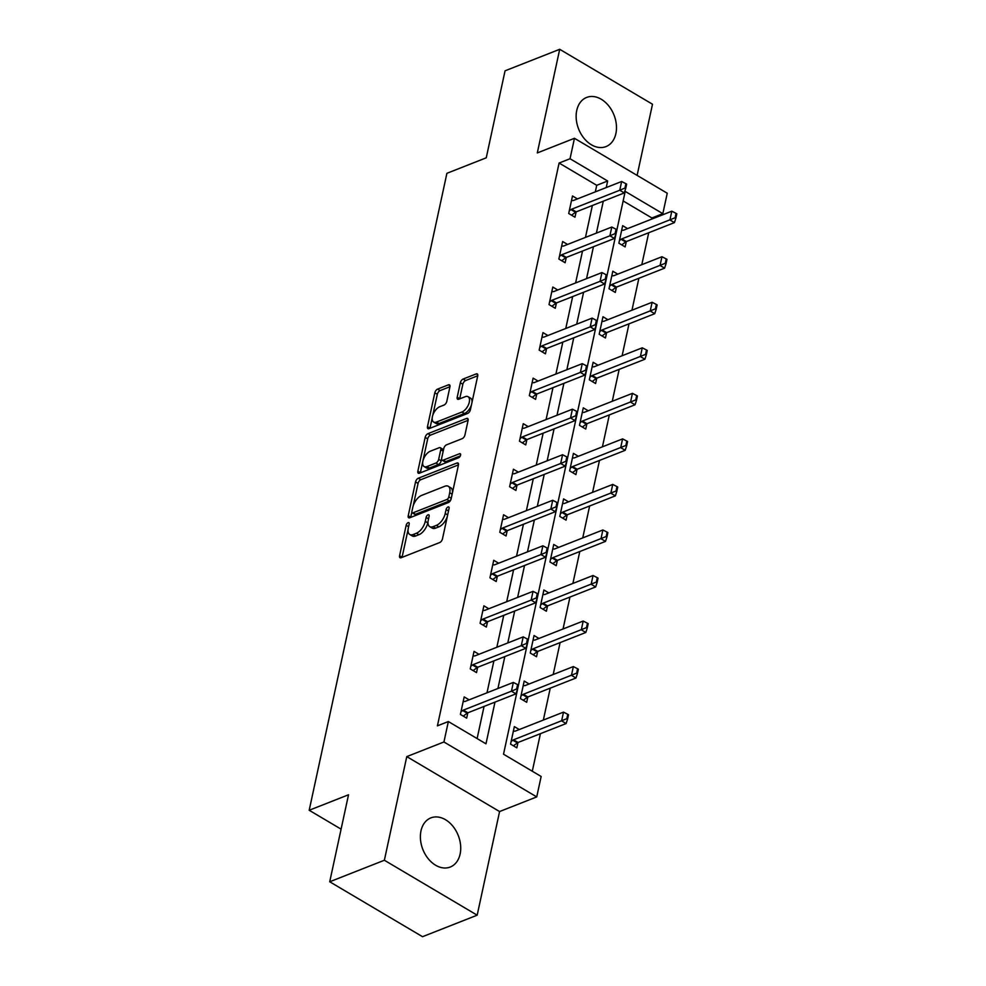 <?xml version="1.0" encoding="UTF-8"?>
<svg xmlns="http://www.w3.org/2000/svg" width="986" height="986" viewBox="0 0 986 986"><rect width="100%" height="100%" fill="white"/><g stroke="black" fill="none" stroke-linecap="round" stroke-linejoin="round"><path stroke-width="1.48" d="M408.105 522.679A2.329 1.183 -59.4 0 0 406.17 525.279L399.589 555.722A3.328 1.689 -59.4 0 0 400.033 557.731A3.328 1.689 -59.4 0 0 401.105 557.743L439.731 542.534A3.328 1.689 -59.4 0 0 442.492 538.824L449.074 508.382A2.329 1.183 -59.4 0 0 448.766 506.964A2.329 1.183 -59.4 0 0 448.014 506.964A2.329 1.183 -59.4 0 0 446.079 509.565L445.216 513.496A10.636 5.411 -59.4 0 1 436.379 525.378L433.15 526.635A10.636 5.411 -59.4 0 1 429.723 526.623A10.636 5.411 -59.4 0 1 428.269 520.177L429.12 516.233A2.329 1.183 -59.4 0 0 428.811 514.828A2.329 1.183 -59.4 0 0 428.06 514.815A2.329 1.183 -59.4 0 0 426.125 517.416L425.274 521.36A10.636 5.411 -59.4 0 1 416.425 533.229L413.208 534.498A10.636 5.411 -59.4 0 1 409.769 534.486A10.636 5.411 -59.4 0 1 408.315 528.028L409.165 524.096A2.329 1.183 -59.4 0 0 408.857 522.679A2.329 1.183 -59.4 0 0 408.105 522.679M576.748 110.432A26.412 19.03 68.5 0 0 583.971 138.237A26.412 19.03 68.5 0 0 605.996 146.594A26.412 19.03 68.5 0 0 615.88 133.591A26.412 19.03 68.5 0 0 608.658 105.785A26.412 19.03 68.5 0 0 586.633 97.441A26.412 19.03 68.5 0 0 576.748 110.432M420.985 830.878A26.412 19.03 68.5 0 0 428.207 858.695A26.412 19.03 68.5 0 0 450.232 867.039A26.412 19.03 68.5 0 0 460.117 854.049A26.412 19.03 68.5 0 0 452.894 826.231A26.412 19.03 68.5 0 0 430.87 817.887A26.412 19.03 68.5 0 0 420.985 830.878M449.924 386.869A3.328 1.689 -59.4 0 0 449.48 384.848A3.328 1.689 -59.4 0 0 448.408 384.848L437.574 389.113A3.328 1.689 -59.4 0 0 434.801 392.822L427.493 426.642A3.328 1.689 -59.4 0 0 427.949 428.651A3.328 1.689 -59.4 0 0 429.021 428.651L467.635 413.442A3.328 1.689 -59.4 0 0 470.408 409.732L477.717 375.925A3.328 1.689 -59.4 0 0 477.261 373.904A3.328 1.689 -59.4 0 0 476.189 373.904L463.1 379.055A3.328 1.689 -59.4 0 0 460.339 382.765L457.208 397.235A3.328 1.689 -59.4 0 0 457.664 399.256A3.328 1.689 -59.4 0 0 458.736 399.256L465.219 396.705A8.886 4.523 -59.4 0 1 468.091 396.717A8.886 4.523 -59.4 0 1 468.596 404.396A8.886 4.523 -59.4 0 1 461.904 412.037L436.49 422.045A8.886 4.523 -59.4 0 1 433.618 422.033A8.886 4.523 -59.4 0 1 433.113 414.354A8.886 4.523 -59.4 0 1 439.793 406.713L444.033 405.049A3.328 1.689 -59.4 0 0 446.806 401.339L449.924 386.869M595.31 191.863L596.727 185.306L559.099 163.035L570.031 158.734L574.456 138.299L667.251 193.231L662.838 213.666L625.21 191.395L503.526 754.204L541.154 776.475L536.729 796.91L443.934 741.977L448.347 721.542L485.975 743.814L494.984 702.118M329.718 881.767L384.367 860.248L477.175 915.181L422.526 936.7L329.718 881.767L348.526 794.778L309.185 810.27L446.904 173.314L486.246 157.809L505.054 70.819L559.703 49.3L537.296 152.929L574.456 138.299M477.175 915.181L499.582 811.552L406.774 756.607L384.367 860.248M406.774 756.607L443.934 741.977M559.099 163.035L437.414 725.844L448.347 721.542M418.298 478.222A3.328 1.689 -59.4 0 0 415.537 481.932L408.229 515.752A3.328 1.689 -59.4 0 0 408.685 517.761A3.328 1.689 -59.4 0 0 409.757 517.773L448.371 502.564A3.328 1.689 -59.4 0 0 451.132 498.854L458.441 465.035A3.328 1.689 -59.4 0 0 457.997 463.026A3.328 1.689 -59.4 0 0 456.925 463.013L418.298 478.222L420.812 479.714A3.328 1.689 -59.4 0 0 418.052 483.423L413.22 505.756M417.854 471.197L425.176 437.377A3.328 1.689 -59.4 0 1 427.936 433.667L466.551 418.458A3.328 1.689 -59.4 0 1 467.623 418.471A3.328 1.689 -59.4 0 1 468.079 420.48L464.948 434.949A3.328 1.689 -59.4 0 1 462.188 438.659L446.522 444.834A3.328 1.689 -59.4 0 0 443.762 448.544L441.679 458.145A3.328 1.689 -59.4 0 0 442.135 460.154A3.328 1.689 -59.4 0 0 443.207 460.154L459.513 453.733A2.329 1.183 -59.4 0 1 460.265 453.745A2.329 1.183 -59.4 0 1 460.4 455.754A2.329 1.183 -59.4 0 1 458.65 457.75L419.383 473.218A3.328 1.689 -59.4 0 1 418.31 473.206A3.328 1.689 -59.4 0 1 417.854 471.197L420.369 472.676L427.677 438.869L425.176 437.377M637.116 175.397L652.498 104.233L559.703 49.3M309.185 810.27L341.094 829.152M477.113 738.563L484.064 706.42M486.998 692.801L493.9 660.879M496.845 647.26L503.747 615.338M506.693 601.719L513.595 569.797M516.541 556.178L523.443 524.269M526.388 510.637L533.29 478.728M536.236 465.096L543.138 433.187M546.084 419.568L552.973 387.646M555.919 374.027L562.821 342.105M565.767 328.486L572.669 296.564M575.614 282.945L582.516 251.036M585.462 237.404L592.364 205.495M469.126 699.838L464.184 696.917L460.4 714.431L466.674 718.141L467.82 712.816M478.974 654.297L474.032 651.376L470.248 668.89L476.521 672.6L477.668 667.275M488.822 608.756L483.88 605.835L480.096 623.349L486.357 627.059L487.515 621.735M498.669 563.216L493.727 560.294L489.943 577.808L496.204 581.518L497.363 576.194M508.517 517.687L503.575 514.754L499.779 532.267L506.052 535.977L507.211 530.653A3.389 1.725 -59.4 0 0 506.57 531.035L502.65 533.968M518.353 472.146L513.423 469.213L509.626 486.727L515.9 490.449L517.046 485.124M528.2 426.605L523.258 423.684L519.474 441.198L525.748 444.908L526.894 439.583M538.048 381.064L533.106 378.143L529.322 395.657L535.595 399.367L536.741 394.043M547.896 335.523L542.953 332.602L539.169 350.116L545.443 353.826L546.589 348.502A3.389 1.725 -59.4 0 0 545.948 348.884L542.041 351.817M557.743 289.983L552.801 287.062L549.017 304.575L555.278 308.285L556.437 302.961M567.591 244.442L562.649 241.521L558.865 259.035L565.126 262.744L566.284 257.42M577.439 198.913L572.496 195.98L568.7 213.494L574.974 217.216L576.132 211.891M532.292 771.237L540.414 733.683M543.348 720.051L550.25 688.142M553.195 674.51L560.097 642.601M563.043 628.982L569.945 597.06M572.891 583.441L579.793 551.519M582.738 537.9L589.64 505.978M592.586 492.359L599.488 460.45M602.434 446.818L609.323 414.909M612.269 401.277L619.171 369.368M622.117 355.749L629.019 323.827M631.964 310.208L638.866 278.286M641.812 264.667L648.714 232.745M651.66 219.126L651.906 217.968L623.152 200.947M519.289 729.529L514.347 726.608L510.563 744.122L516.837 747.832L517.983 742.507M529.137 683.988L524.195 681.067L520.411 698.581L526.684 702.291L527.83 696.966M538.985 638.46L534.042 635.526L530.258 653.04L536.532 656.75L537.678 651.426M548.832 592.919L543.89 589.985L540.106 607.499L546.367 611.221L547.526 605.897M558.68 547.378L553.738 544.457L549.954 561.971L556.215 565.681L557.373 560.356L605.515 541.388L600.992 538.726L602.89 529.963L554.798 548.906A3.389 1.725 120.6 0 1 554.169 549.029L552.752 548.98M568.528 501.837L563.585 498.916L559.789 516.43L566.063 520.14L567.221 514.815M578.363 456.296L573.433 453.375L569.637 470.889L575.91 474.599L577.056 469.274M588.211 410.755L583.268 407.834L579.485 425.348L585.758 429.058L586.904 423.733M598.058 365.214L593.116 362.293L589.332 379.807L595.606 383.517L596.752 378.193M607.906 319.686L602.964 316.752L599.18 334.266L605.453 337.988L606.6 332.664M617.754 274.145L612.811 271.212L609.028 288.738L615.289 292.448L616.447 287.123M627.601 228.604L622.659 225.683L618.875 243.197L625.136 246.907L626.295 241.582M651.906 217.968L662.838 213.666M499.582 811.552L536.729 796.91M606.242 187.562L607.659 181.005L570.031 158.734M497.93 688.487L504.832 656.577M507.778 642.958L514.68 611.037M517.625 597.417L524.527 565.496M527.473 551.877L534.375 519.955M537.321 506.336L544.223 474.426M547.156 460.795L554.058 428.885M557.004 415.254L563.906 383.344M566.851 369.725L573.753 337.804M576.699 324.184L583.601 292.263M586.547 278.644L593.449 246.722M596.394 233.103L603.296 201.181M596.727 185.306L607.659 181.005M409.769 534.486L412.271 535.965A10.636 5.411 -59.4 0 0 415.71 535.977L413.208 534.498M428.047 521.606L427.776 522.839A10.636 5.411 -59.4 0 1 418.927 534.72L415.71 535.977M429.723 526.623L432.225 528.114A10.636 5.411 -59.4 0 0 435.664 528.126L433.15 526.635M447.324 516.491A10.636 5.411 -59.4 0 1 438.881 526.857L435.664 528.126M408.093 529.47L402.091 557.201A3.328 1.689 -59.4 0 0 402.066 557.361M458.478 464.874L420.812 479.714M411.852 512.054L410.731 517.231A3.328 1.689 -59.4 0 0 410.706 517.391M411.914 511.414A2.329 1.183 -59.4 0 0 412.234 512.819A2.329 1.183 -59.4 0 0 412.986 512.831L446.88 499.483A2.329 1.183 -59.4 0 0 448.815 496.882L449.715 492.729A10.636 5.411 -59.4 0 0 448.26 486.271A10.636 5.411 -59.4 0 0 444.834 486.258L421.663 495.391A10.636 5.411 -59.4 0 0 412.814 507.26L411.914 511.414M412.234 512.819L414.736 514.31A2.329 1.183 -59.4 0 0 415.488 514.31L412.986 512.831M451.07 499.113A2.329 1.183 -59.4 0 1 449.382 500.962L415.488 514.31M452.451 492.778A10.636 5.411 -59.4 0 0 450.775 487.762L448.26 486.271M468.116 420.319L430.438 435.159A3.328 1.689 -59.4 0 0 427.677 438.869M442.135 460.154L444.649 461.645A3.328 1.689 -59.4 0 0 445.721 461.645L460.339 455.889M430.278 451.231A8.886 4.523 -59.4 0 0 423.586 458.872A8.886 4.523 -59.4 0 0 424.091 466.551A8.886 4.523 -59.4 0 0 426.963 466.563L435.911 463.038A3.328 1.689 -59.4 0 0 438.684 459.328L440.754 449.727A3.328 1.689 -59.4 0 0 440.298 447.706A3.328 1.689 -59.4 0 0 439.226 447.706L430.278 451.231M424.091 466.551L426.593 468.03A8.886 4.523 -59.4 0 0 429.465 468.042L426.963 466.563M441.592 458.921L441.186 460.807A3.328 1.689 -59.4 0 1 438.425 464.517L429.465 468.042M443.355 450.429A3.328 1.689 -59.4 0 0 442.813 449.197L440.298 447.706M433.618 422.033L436.12 423.524A8.886 4.523 -59.4 0 0 438.992 423.536L436.49 422.045M471.431 404.975A8.886 4.523 -59.4 0 1 464.418 413.516L438.992 423.536M472.011 402.288A8.886 4.523 -59.4 0 0 470.605 398.196L468.091 396.717M477.742 375.765L465.614 380.547A3.328 1.689 -59.4 0 0 462.841 384.257L459.71 398.726A3.328 1.689 -59.4 0 0 459.686 398.886M432.201 417.953L430.007 428.121A3.328 1.689 -59.4 0 0 429.97 428.281M449.961 386.709L440.076 390.604A3.328 1.689 -59.4 0 0 437.316 394.314L432.78 415.266M513.435 745.823L517.354 742.889A3.389 1.725 120.6 0 1 518.044 742.483L566.124 723.551L561.613 720.877L563.511 712.114L515.419 731.057A3.389 1.725 120.6 0 1 514.791 731.181L513.373 731.131M567.566 719.127L568.503 714.751L567.751 714.308L566.814 718.683L567.566 719.127L566.124 723.551M511.13 741.484L512.831 740.215A3.389 1.725 120.6 0 1 513.521 739.82L566.814 718.683M563.511 712.114L567.751 714.308M516.639 688.98L517.391 689.436L518.34 685.048L517.588 684.604L516.639 688.98L511.451 691.186L515.961 693.848L467.882 712.792A3.389 1.725 -59.4 0 0 467.179 713.186L463.272 716.119M463.21 701.44L464.628 701.49A3.389 1.725 -59.4 0 0 465.256 701.366L513.336 682.423L511.451 691.186L463.358 710.117A3.389 1.725 -59.4 0 0 462.668 710.524L460.967 711.793M517.588 684.604L513.336 682.423M515.961 693.848L517.391 689.436M523.283 700.282L527.19 697.348A3.389 1.725 120.6 0 1 527.892 696.954L575.972 678.011L571.461 675.336L573.347 666.573L525.267 685.517A3.389 1.725 120.6 0 1 524.638 685.64L523.221 685.59M577.402 673.586L578.351 669.211L577.599 668.767L576.65 673.142L577.402 673.586L575.972 678.011M520.978 695.943L522.679 694.674A3.389 1.725 120.6 0 1 523.369 694.28L576.65 673.142M573.347 666.573L577.599 668.767M533.13 654.741L537.037 651.808A3.389 1.725 120.6 0 1 537.727 651.413L585.82 632.47L581.309 629.795L583.194 621.044L535.115 639.976A3.389 1.725 120.6 0 1 534.474 640.099L533.069 640.05M587.249 628.045L588.198 623.67L587.446 623.226L586.497 627.601L587.249 628.045L585.82 632.47M530.825 650.415L532.526 649.133A3.389 1.725 120.6 0 1 533.216 648.739L586.497 627.601M583.194 621.044L587.446 623.226M526.487 643.451L527.239 643.895L528.188 639.507L527.436 639.064L526.487 643.451L521.298 645.645L525.809 648.32L477.717 667.251A3.389 1.725 -59.4 0 0 477.027 667.658L473.12 670.591M473.058 655.9L474.463 655.949A3.389 1.725 -59.4 0 0 475.104 655.826L523.184 636.882L521.298 645.645L473.206 664.576A3.389 1.725 -59.4 0 0 472.516 664.983L470.815 666.253M527.436 639.064L523.184 636.882M525.809 648.32L527.239 643.895M536.335 597.91L537.087 598.354L538.036 593.979L537.284 593.535L536.335 597.91L531.146 600.104L535.657 602.779L487.565 621.71A3.389 1.725 -59.4 0 0 486.874 622.117L482.967 625.05M482.906 610.359L484.311 610.408A3.389 1.725 -59.4 0 0 484.952 610.285L533.032 591.341L531.146 600.104L483.054 619.048A3.389 1.725 -59.4 0 0 482.364 619.442L480.663 620.712M537.284 593.535L533.032 591.341M535.657 602.779L537.087 598.354M542.978 609.2L546.885 606.267A3.389 1.725 120.6 0 1 547.575 605.872L595.667 586.929L591.156 584.254L593.042 575.504L544.962 594.435A3.389 1.725 120.6 0 1 544.321 594.558L542.916 594.521M597.097 582.504L598.046 578.129L597.294 577.685L596.345 582.06L597.097 582.504L595.667 586.929M540.673 604.874L542.374 603.592A3.389 1.725 120.6 0 1 543.064 603.198L596.345 582.06M593.042 575.504L597.294 577.685M606.945 536.976L607.894 532.588L607.142 532.144L606.193 536.52L606.945 536.976L605.515 541.388M550.521 559.333L552.222 558.051A3.389 1.725 120.6 0 1 552.912 557.657L606.193 536.52M552.813 563.659L556.733 560.726A3.389 1.725 120.6 0 1 557.423 560.331L552.912 557.657M602.89 529.963L607.142 532.144M562.661 518.131L566.58 515.185A3.389 1.725 120.6 0 1 567.27 514.791L615.363 495.859L610.839 493.185L612.737 484.422L564.645 503.365A3.389 1.725 120.6 0 1 564.017 503.489L562.599 503.439M616.792 491.435L617.741 487.047L616.99 486.603L616.04 490.991L616.792 491.435L615.363 495.859M560.368 513.792L562.069 512.523A3.389 1.725 120.6 0 1 562.76 512.116L616.04 490.991M612.737 484.422L616.99 486.603M546.182 552.37L546.934 552.813L547.883 548.438L547.131 547.994L546.182 552.37L540.981 554.563L545.505 557.238L497.412 576.181A3.389 1.725 -59.4 0 0 496.722 576.576L492.803 579.509M492.741 564.818L494.159 564.867A3.389 1.725 -59.4 0 0 494.787 564.744L542.879 545.8L540.981 554.563L492.901 573.507A3.389 1.725 -59.4 0 0 492.211 573.901L490.51 575.171M547.131 547.994L542.879 545.8M545.505 557.238L546.934 552.813M502.749 527.966L507.26 530.641L555.352 511.697L550.829 509.022L502.749 527.966A3.389 1.725 -59.4 0 0 502.059 528.36L500.358 529.642M556.979 502.453L556.03 506.829L556.782 507.272L557.731 502.897L552.727 500.272L504.635 519.203A3.389 1.725 -59.4 0 1 504.006 519.326L502.589 519.277M556.03 506.829L550.829 509.022L552.727 500.272M555.352 511.697L556.782 507.272M565.878 461.288L566.63 461.731L567.579 457.356L566.814 456.912L565.878 461.288L560.677 463.482L565.188 466.156L517.108 485.1A3.389 1.725 -59.4 0 0 516.418 485.494L512.498 488.427M512.437 473.748L513.854 473.798A3.389 1.725 -59.4 0 0 514.482 473.662L562.575 454.731L560.677 463.482L512.597 482.425A3.389 1.725 -59.4 0 0 511.894 482.82L510.193 484.101M566.814 456.912L562.575 454.731M565.188 466.156L566.63 461.731M572.509 472.59L576.428 469.656A3.389 1.725 120.6 0 1 577.118 469.25L625.198 450.319L620.687 447.644L622.585 438.881L574.493 457.824A3.389 1.725 120.6 0 1 573.864 457.948L572.447 457.898M626.64 445.894L627.589 441.518L626.825 441.062L625.888 445.45L626.64 445.894L625.198 450.319M570.204 468.251L571.905 466.982A3.389 1.725 120.6 0 1 572.607 466.575L625.888 445.45M622.585 438.881L626.825 441.062M575.725 415.747L576.477 416.203L577.414 411.815L576.662 411.372L575.725 415.747L570.524 417.953L575.035 420.615L526.955 439.559A3.389 1.725 -59.4 0 0 526.265 439.953L522.346 442.887M522.284 428.207L523.702 428.257A3.389 1.725 -59.4 0 0 524.33 428.134L572.422 409.19L570.524 417.953L522.432 436.884A3.389 1.725 -59.4 0 0 521.742 437.279L520.041 438.56M576.662 411.372L572.422 409.19M575.035 420.615L576.477 416.203M582.356 427.049L586.276 424.116A3.389 1.725 120.6 0 1 586.966 423.709L635.046 404.778L630.535 402.103L632.433 393.34L584.341 412.284A3.389 1.725 120.6 0 1 583.712 412.407L582.295 412.358M636.488 400.353L637.424 395.978L636.673 395.534L635.736 399.909L636.488 400.353L635.046 404.778M580.051 422.711L581.752 421.441A3.389 1.725 120.6 0 1 582.443 421.047L635.736 399.909M632.433 393.34L636.673 395.534M585.561 370.218L586.313 370.662L587.262 366.274L586.51 365.831L585.561 370.218L580.372 372.412L584.883 375.087L536.803 394.018A3.389 1.725 -59.4 0 0 536.101 394.412L532.193 397.358M532.132 382.667L533.549 382.716A3.389 1.725 -59.4 0 0 534.178 382.593L582.258 363.649L580.372 372.412L532.28 391.343A3.389 1.725 -59.4 0 0 531.59 391.75L529.889 393.02M586.51 365.831L582.258 363.649M584.883 375.087L586.313 370.662M592.204 381.508L596.111 378.575A3.389 1.725 120.6 0 1 596.813 378.18L644.893 359.237L640.382 356.562L642.268 347.811L594.188 366.743A3.389 1.725 120.6 0 1 593.56 366.866L592.142 366.817M646.323 354.812L647.272 350.437L646.52 349.993L645.571 354.368L646.323 354.812L644.893 359.237M589.899 377.17L591.6 375.9A3.389 1.725 120.6 0 1 592.29 375.506L645.571 354.368M642.268 347.811L646.52 349.993M542.127 345.803L546.638 348.477L594.731 329.546L590.22 326.871L542.127 345.803A3.389 1.725 -59.4 0 0 541.437 346.209L539.736 347.479M596.357 320.29L595.408 324.677L596.16 325.121L597.109 320.746L592.105 318.108L544.025 337.052A3.389 1.725 -59.4 0 1 543.385 337.175L541.98 337.126M595.408 324.677L590.22 326.871L592.105 318.108M594.731 329.546L596.16 325.121M602.052 335.967L605.959 333.034A3.389 1.725 120.6 0 1 606.649 332.639L654.741 313.696L650.23 311.021L652.116 302.271L604.036 321.202A3.389 1.725 120.6 0 1 603.395 321.325L601.99 321.288M656.171 309.271L657.12 304.896L656.368 304.452L655.419 308.828L656.171 309.271L654.741 313.696M599.747 331.641L601.448 330.359A3.389 1.725 120.6 0 1 602.138 329.965L655.419 308.828M652.116 302.271L656.368 304.452M605.256 279.137L606.008 279.58L606.957 275.205L606.205 274.761L605.256 279.137L600.055 281.33L604.578 284.005L556.486 302.936A3.389 1.725 -59.4 0 0 555.796 303.343L551.889 306.276M551.827 291.585L553.232 291.634A3.389 1.725 -59.4 0 0 553.873 291.511L601.953 272.567L600.055 281.33L551.975 300.274A3.389 1.725 -59.4 0 0 551.285 300.668L549.584 301.938M606.205 274.761L601.953 272.567M604.578 284.005L606.008 279.58M611.899 290.426L615.806 287.493A3.389 1.725 120.6 0 1 616.496 287.099L664.589 268.155L660.065 265.481L661.963 256.73L613.884 275.673A3.389 1.725 120.6 0 1 613.243 275.797L611.838 275.747M666.018 263.743L666.967 259.355L666.216 258.911L665.267 263.287L666.018 263.743L664.589 268.155M609.595 286.1L611.295 284.818A3.389 1.725 120.6 0 1 611.986 284.424L665.267 263.287M661.963 256.73L666.216 258.911M615.104 233.596L615.856 234.039L616.805 229.664L616.053 229.22L615.104 233.596L609.903 235.79L614.426 238.464L566.334 257.408A3.389 1.725 -59.4 0 0 565.644 257.802L561.724 260.735M561.663 246.044L563.08 246.093A3.389 1.725 -59.4 0 0 563.709 245.97L611.801 227.039L609.903 235.79L561.823 254.733A3.389 1.725 -59.4 0 0 561.133 255.127L559.432 256.409M616.053 229.22L611.801 227.039M614.426 238.464L615.856 234.039M621.735 244.898L625.654 241.952A3.389 1.725 120.6 0 1 626.344 241.558L674.436 222.614L669.913 219.952L671.811 211.189L623.719 230.132A3.389 1.725 120.6 0 1 623.09 230.256L621.673 230.206M675.866 218.202L676.815 213.814L676.063 213.37L675.114 217.758L675.866 218.202L674.436 222.614M619.442 240.559L621.143 239.29A3.389 1.725 120.6 0 1 621.833 238.883L675.114 217.758M671.811 211.189L676.063 213.37M624.951 188.055L625.703 188.499L626.652 184.123L625.9 183.679L624.951 188.055L619.75 190.249L624.274 192.923L576.181 211.867A3.389 1.725 -59.4 0 0 575.491 212.261L571.572 215.194M571.51 200.515L572.928 200.552A3.389 1.725 -59.4 0 0 573.556 200.429L621.648 181.498L619.75 190.249L571.67 209.192A3.389 1.725 -59.4 0 0 570.98 209.587L569.279 210.868M625.9 183.679L621.648 181.498M624.274 192.923L625.703 188.499M408.598 526.721L406.17 525.279M448.507 511.007L446.079 509.565M428.553 518.858L426.125 517.416M418.927 534.72L416.425 533.229M427.776 522.839L425.274 521.36M438.881 526.857L436.379 525.378M447.656 514.938L445.216 513.496M402.091 557.201L399.589 555.722M458.515 463.962L456.925 463.013M410.731 517.231L408.229 515.752M418.052 483.423L415.537 481.932M449.382 500.962L446.88 499.483M451.255 498.324L448.815 496.882M452.143 494.171L449.715 492.729M430.438 435.159L427.936 433.667M468.153 419.407L466.551 418.458M445.721 461.645L443.207 460.154M460.635 454.398L459.513 453.733M438.425 464.517L435.911 463.038M441.186 460.807L438.684 459.328M443.195 451.169L440.754 449.727M464.418 413.516L461.904 412.037M459.71 398.726L457.208 397.235M462.841 384.257L460.339 382.765M465.614 380.547L463.1 379.055M477.779 374.853L476.189 373.904M430.007 428.121L427.493 426.642M437.316 394.314L434.801 392.822M440.076 390.604L437.574 389.113M449.998 385.797L448.408 384.848M518.044 742.483L513.521 739.82M517.354 742.889L512.831 740.215M462.668 710.524L467.179 713.186M463.358 710.117L467.882 712.792M527.892 696.954L523.369 694.28M527.19 697.348L522.679 694.674M537.727 651.413L533.216 648.739M537.037 651.808L532.526 649.133M472.516 664.983L477.027 667.658M473.206 664.576L477.717 667.251M482.364 619.442L486.874 622.117M483.054 619.048L487.565 621.71M547.575 605.872L543.064 603.198M546.885 606.267L542.374 603.592M556.733 560.726L552.222 558.051M567.27 514.791L562.76 512.116M566.58 515.185L562.069 512.523M492.211 573.901L496.722 576.576M492.901 573.507L497.412 576.181M502.059 528.36L506.57 531.035M511.894 482.82L516.418 485.494M512.597 482.425L517.108 485.1M577.118 469.25L572.607 466.575M576.428 469.656L571.905 466.982M521.742 437.279L526.265 439.953M522.432 436.884L526.955 439.559M586.966 423.709L582.443 421.047M586.276 424.116L581.752 421.441M531.59 391.75L536.101 394.412M532.28 391.343L536.803 394.018M596.813 378.18L592.29 375.506M596.111 378.575L591.6 375.9M541.437 346.209L545.948 348.884M606.649 332.639L602.138 329.965M605.959 333.034L601.448 330.359M551.285 300.668L555.796 303.343M551.975 300.274L556.486 302.936M616.496 287.099L611.986 284.424M615.806 287.493L611.295 284.818M561.133 255.127L565.644 257.802M561.823 254.733L566.334 257.408M626.344 241.558L621.833 238.883M625.654 241.952L621.143 239.29M570.98 209.587L575.491 212.261M571.67 209.192L576.181 211.867"/></g></svg>
